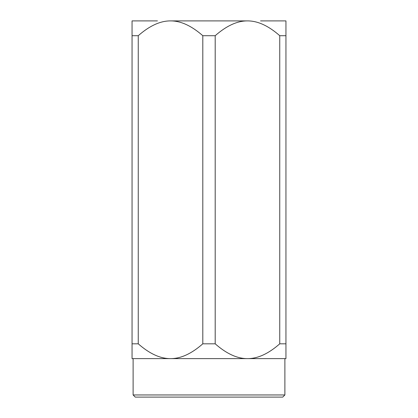 <?xml version="1.0" encoding="UTF-8"?>
<svg xmlns="http://www.w3.org/2000/svg" width="418" height="418" viewBox="0 0 418 418"><rect width="100%" height="100%" fill="white"/><g stroke="black" fill="none" stroke-linecap="round" stroke-linejoin="round"><path stroke-width="0.63" d="M260.55 20.9L285.949 20.9L285.949 343.815L279.752 343.815L279.752 35.708C268.466 25.785 257.707 20.848 247.477 20.9C237.241 20.848 226.483 25.785 215.197 35.708L215.197 343.815C226.483 353.743 237.241 358.681 247.477 358.623L284.883 358.623L284.883 394.963L133.117 394.963L133.117 358.623L170.523 358.623L132.051 358.623L132.051 20.9L157.45 20.9M285.949 343.815L285.949 358.623L170.523 358.623C180.759 358.681 191.517 353.743 202.803 343.815L202.803 35.708C191.517 25.785 180.759 20.848 170.523 20.9L247.477 20.9M247.477 358.623C257.707 358.681 268.466 353.743 279.752 343.815M170.523 20.9C160.293 20.848 149.534 25.785 138.248 35.708L138.248 343.815C149.534 353.743 160.293 358.681 170.523 358.623M202.803 35.708L215.197 35.708M132.051 35.708L138.248 35.708M279.752 35.708L285.949 35.708M215.197 343.815L202.803 343.815M138.248 343.815L132.051 343.815M133.117 394.963L135.254 397.1L282.746 397.1L284.883 394.963"/></g></svg>
